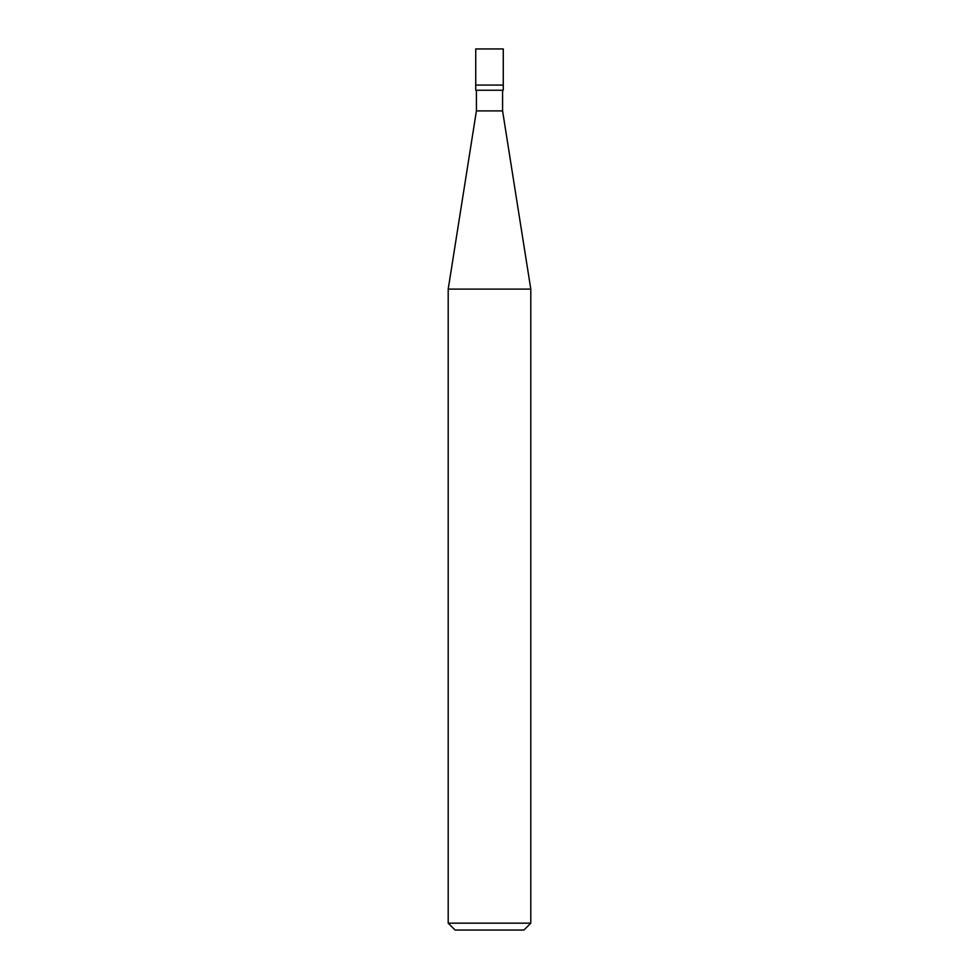 <?xml version="1.0" encoding="UTF-8"?>
<svg xmlns="http://www.w3.org/2000/svg" width="979" height="979" viewBox="0 0 979 979"><rect width="100%" height="100%" fill="white"/><g stroke="black" fill="none" stroke-linecap="round" stroke-linejoin="round"><path stroke-width="0.73" stroke-dasharray="4.89 3.67" d="M503.267 85.087L475.733 85.087L503.267 85.087M503.267 48.95L475.733 48.95L503.267 48.95M523.912 930.05L455.088 930.05L523.912 930.05M475.733 90.252L503.267 90.252L475.733 90.252M476.418 110.896L502.582 110.896L476.418 110.896M448.198 289.099L530.802 289.099L448.198 289.099M448.198 923.173L530.802 923.173L448.198 923.173M502.582 90.252L476.418 90.252L502.582 90.252"/><path stroke-width="1.47" d="M475.733 85.087L503.267 85.087L503.267 48.95L475.733 48.95L475.733 85.087L475.733 48.95L503.267 48.95L503.267 85.087L475.733 85.087L475.733 90.252L475.733 85.087L503.267 85.087L475.733 85.087M455.088 930.05L523.912 930.05L530.802 923.173L530.802 289.099L502.582 110.896L502.582 90.252L502.582 110.896L476.418 110.896L448.198 289.099L448.198 923.173L455.088 930.05L448.198 923.173L448.198 289.099L476.418 110.896L476.418 90.252L476.418 110.896L502.582 110.896L530.802 289.099L448.198 289.099L530.802 289.099L530.802 923.173L448.198 923.173L530.802 923.173L523.912 930.05L455.088 930.05M503.267 90.252L503.267 85.087L503.267 90.252L475.733 90.252L503.267 90.252"/></g></svg>
